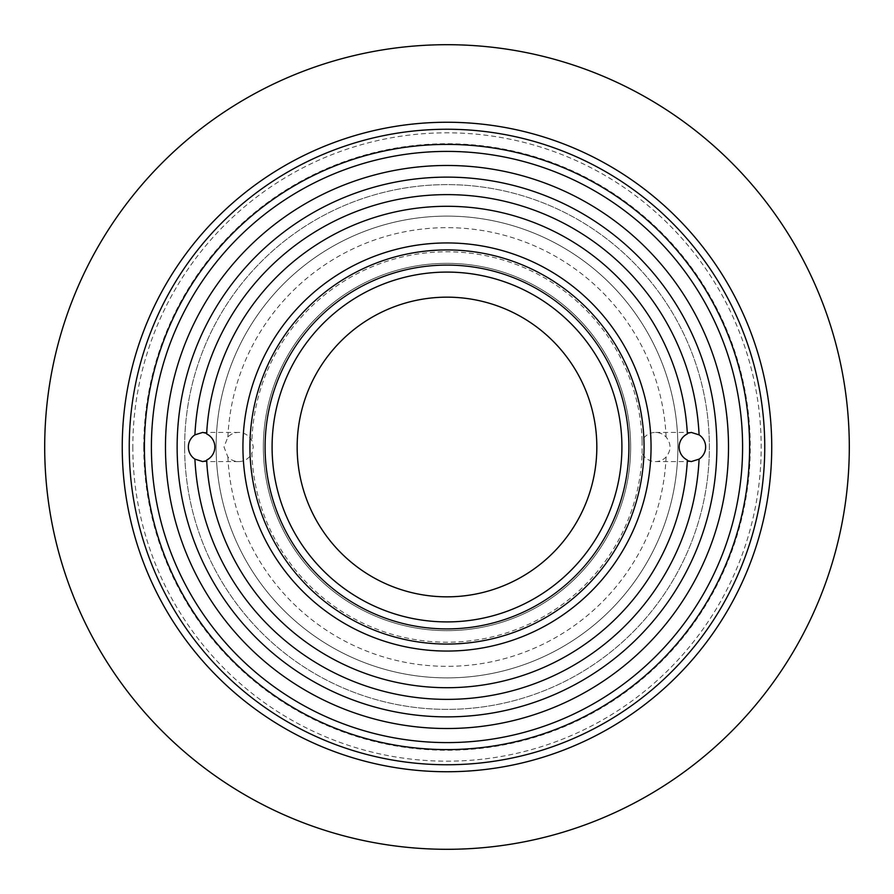 <?xml version="1.0" encoding="UTF-8"?>
<svg xmlns="http://www.w3.org/2000/svg" width="894" height="894" viewBox="0 0 894 894"><rect width="100%" height="100%" fill="white"/><g stroke="black" fill="none" stroke-linecap="round" stroke-linejoin="round"><path stroke-width="0.67" stroke-dasharray="4.47 3.35" d="M642.104 453.191L642.104 440.809A14.684 14.572 0 0 1 666.119 437.032C671.293 443.692 671.293 450.341 666.119 456.968A14.684 14.572 0 0 1 642.104 453.191A195.205 195.205 0 0 1 447 642.205A195.205 195.205 0 0 1 251.896 453.191A14.684 14.572 0 0 1 227.881 456.968L223.992 447L227.881 437.032A14.684 14.572 0 0 1 251.896 440.809L253.293 447L251.896 453.191M263.339 447A183.661 183.661 0 0 0 538.825 606.054A183.661 183.661 0 0 0 538.825 287.946A183.661 183.661 0 0 0 263.339 447A183.661 183.661 0 0 0 538.825 606.054A183.661 183.661 0 0 0 538.825 287.946A183.661 183.661 0 0 0 263.339 447M216.113 447A230.887 230.887 0 0 0 562.438 646.954A230.887 230.887 0 0 0 562.438 247.046A230.887 230.887 0 0 0 216.113 447A230.887 230.887 0 0 0 562.438 646.954A230.887 230.887 0 0 0 562.438 247.046A230.887 230.887 0 0 0 216.113 447M206.67 460.678A240.709 240.709 0 0 0 447 687.709A240.709 240.709 0 0 0 687.33 460.678M165.468 447A281.532 281.532 0 0 0 587.76 690.805A281.532 281.532 0 0 0 587.76 203.195A281.532 281.532 0 0 0 165.468 447M44.7 447A402.3 402.3 0 0 0 648.15 795.403A402.3 402.3 0 0 0 648.15 98.597A402.3 402.3 0 0 0 44.7 447M297.154 447A149.846 149.846 0 0 0 521.917 576.764A149.846 149.846 0 0 0 521.917 317.236A149.846 149.846 0 0 0 297.154 447M122.243 447A324.757 324.757 0 0 0 609.373 728.241A324.757 324.757 0 0 0 609.373 165.759A324.757 324.757 0 0 0 122.243 447M151.399 447A295.601 295.601 0 0 0 594.801 702.997A295.601 295.601 0 0 0 594.801 191.003A295.601 295.601 0 0 0 151.399 447M242.933 447A204.067 204.067 0 0 0 549.028 623.721A204.067 204.067 0 0 0 549.028 270.279A204.067 204.067 0 0 0 242.933 447M272.089 447A174.911 174.911 0 0 0 534.456 598.477A174.911 174.911 0 0 0 534.456 295.523A174.911 174.911 0 0 0 272.089 447M184.633 447A262.367 262.367 0 0 0 578.183 674.221A262.367 262.367 0 0 0 578.183 219.779A262.367 262.367 0 0 0 184.633 447A262.367 262.367 0 0 0 578.183 674.221A262.367 262.367 0 0 0 578.183 219.779A262.367 262.367 0 0 0 184.633 447M687.33 433.322A240.709 240.709 0 0 0 447 206.29A240.709 240.709 0 0 0 206.67 433.322A240.709 240.709 0 0 1 447 206.29A240.709 240.709 0 0 1 687.33 433.322M642.104 440.809A195.205 195.205 0 0 0 447 251.795A195.205 195.205 0 0 0 251.896 440.809M666.119 437.032A219.343 219.343 0 0 0 447 227.657A219.343 219.343 0 0 0 227.881 437.032M227.881 456.968A219.343 219.343 0 0 0 447 666.343A219.343 219.343 0 0 0 666.119 456.968M143.744 447A303.256 303.256 0 0 0 598.634 709.635A303.256 303.256 0 0 0 598.634 184.365A303.256 303.256 0 0 0 143.744 447M132.826 447A314.174 314.174 0 0 0 604.087 719.089A314.174 314.174 0 0 0 604.087 174.911A314.174 314.174 0 0 0 132.826 447M691.308 432.428L655.403 432.428M691.308 461.572L655.403 461.572M238.597 432.428L202.692 432.428M238.597 461.572L202.692 461.572"/><path stroke-width="1.34" d="M687.33 460.678L691.308 461.572L699.086 459.136A14.684 14.572 0 0 0 699.086 434.864L691.308 432.428L687.33 433.322L687.363 433.914A14.684 14.572 0 0 0 687.363 460.086L687.33 460.678M194.914 459.136L202.692 461.572L206.67 460.678L206.637 460.086A14.684 14.572 0 0 0 206.637 433.914L206.67 433.322L202.692 432.428L194.914 434.864A14.684 14.572 0 0 0 194.914 459.136A252.376 252.376 0 0 0 447 699.376A252.376 252.376 0 0 0 699.086 459.136M272.089 447A174.911 174.911 0 0 0 534.456 598.477A174.911 174.911 0 0 0 534.456 295.523A174.911 174.911 0 0 0 272.089 447M297.154 447A149.846 149.846 0 0 0 521.917 576.764A149.846 149.846 0 0 0 521.917 317.236A149.846 149.846 0 0 0 297.154 447M151.399 447A295.601 295.601 0 0 0 594.801 702.997A295.601 295.601 0 0 0 594.801 191.003A295.601 295.601 0 0 0 151.399 447M165.468 447A281.532 281.532 0 0 0 587.76 690.805A281.532 281.532 0 0 0 587.76 203.195A281.532 281.532 0 0 0 165.468 447M44.7 447A402.3 402.3 0 0 0 648.15 795.403A402.3 402.3 0 0 0 648.15 98.597A402.3 402.3 0 0 0 44.7 447M122.243 447A324.757 324.757 0 0 0 609.373 728.241A324.757 324.757 0 0 0 609.373 165.759A324.757 324.757 0 0 0 122.243 447M687.363 433.914A240.709 240.709 0 0 0 447 206.29A240.709 240.709 0 0 0 206.637 433.914M206.637 460.086A240.709 240.709 0 0 0 447 687.709A240.709 240.709 0 0 0 687.363 460.086M242.933 447A204.067 204.067 0 0 0 549.028 623.721A204.067 204.067 0 0 0 549.028 270.279A204.067 204.067 0 0 0 242.933 447M699.086 434.864A252.376 252.376 0 0 0 447 194.624A252.376 252.376 0 0 0 194.914 434.864M177.135 447A269.865 269.865 0 0 0 581.938 680.714A269.865 269.865 0 0 0 581.938 213.286A269.865 269.865 0 0 0 177.135 447M129.239 447A317.761 317.761 0 0 0 605.875 722.184A317.761 317.761 0 0 0 605.875 171.816A317.761 317.761 0 0 0 129.239 447M144.403 447A302.597 302.597 0 0 0 598.298 709.054A302.597 302.597 0 0 0 598.298 184.946A302.597 302.597 0 0 0 144.403 447M249.929 447A197.071 197.071 0 0 0 545.53 617.665A197.071 197.071 0 0 0 545.53 276.335A197.071 197.071 0 0 0 249.929 447M265.093 447A181.907 181.907 0 0 0 537.953 604.534A181.907 181.907 0 0 0 537.953 289.466A181.907 181.907 0 0 0 265.093 447"/></g></svg>

